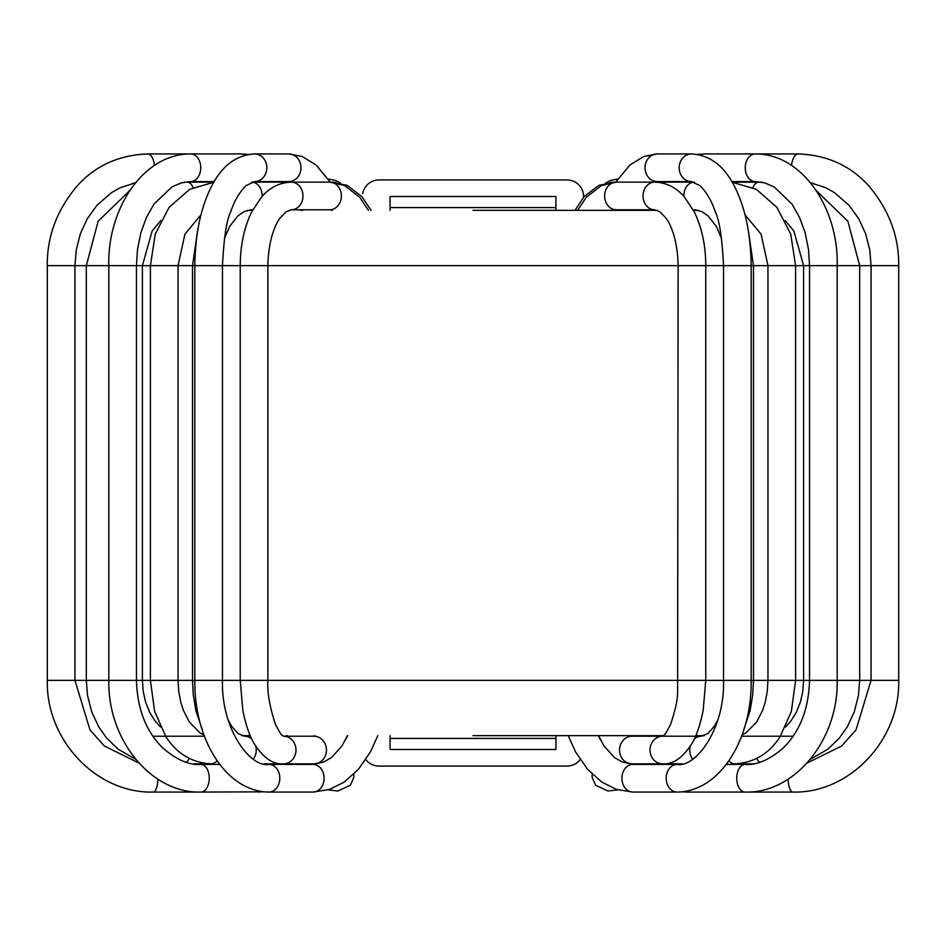 <?xml version="1.0" encoding="UTF-8"?>
<svg xmlns="http://www.w3.org/2000/svg" width="946" height="946" viewBox="0 0 946 946"><rect width="100%" height="100%" fill="white"/><g stroke="black" fill="none" stroke-linecap="round" stroke-linejoin="round"><path stroke-width="1.42" d="M473 735.657L663.252 735.657M695.818 735.657L704.238 735.657M241.762 735.657L250.182 735.657L241.762 735.657M473 210.343L657.375 210.343M693.501 210.343L698.479 210.343M247.521 210.343L252.499 210.343L247.521 210.343M555.941 197.868L555.941 196.52L390.059 196.52L390.059 197.868M390.059 748.132L390.059 735.657M390.059 738.424L555.941 738.424L555.941 735.657M390.059 210.343L390.059 207.576L555.941 207.576L555.941 210.343M390.059 749.48L555.941 749.48L555.941 738.424M555.941 207.576L555.941 196.52M390.059 207.576L390.059 196.52M555.941 749.48L555.941 748.132M365.818 759.567A16.59 16.59 0 0 0 378.991 766.071L567.009 766.071A16.59 16.59 0 0 0 580.182 759.567M362.661 193.658A16.59 16.59 0 0 1 378.991 179.929L567.009 179.929A16.59 16.59 0 0 1 583.587 196.52L583.587 197.253M614.25 182.2A13.823 11.79 -90 0 0 613.126 182.14A13.823 11.79 -90 0 0 609.39 182.85M810.379 759.248L827.916 749.161L839.386 738.057L847.297 726.824L854.285 711.853L858.448 695.606L859.678 680.363L871.053 680.363L871.053 265.637L859.678 265.637L859.678 680.363L809.54 680.363L809.54 265.637L803.592 265.637L803.592 680.363L809.54 680.363C808.712 708.98 799.926 731.518 783.193 748.002C769.275 759.945 756.563 765.42 745.058 764.415A13.823 8.289 -90 0 0 736.946 781.136A13.823 8.289 -90 0 0 745.058 792.062L792.831 792.062A13.823 4.695 -90 0 1 789.78 788.763A13.823 4.695 -90 0 1 788.136 779.161M791.613 165.266A13.823 6.941 90 0 1 794.959 155.806A13.823 6.941 90 0 1 798.436 153.938L755.369 153.938C803.178 153.749 838.783 209.752 837.186 265.637L859.678 265.637L847.864 221.246L816.209 190.536M756.765 758.55A13.823 8.963 90 0 0 759.591 762.228M752.91 187.556A13.823 7.485 -90 0 1 758.858 182.14L761.483 182.14M728.858 760.856A13.823 10.394 90 0 0 735.338 763.86L750.958 763.86M135.467 182.755L120.024 187.828L111.451 192.677L96.93 205.329L87.292 218.703L80.434 233.556L76.236 249.862L74.947 265.637L47.3 265.637L47.3 680.363L803.592 680.363L802.705 691.987L800.351 702.251L796.296 712.362L790.75 721.254L785.523 726.989M615.763 182.14L629.859 165.053L643.682 156.528L657.304 153.938A13.823 12.274 90 0 0 645.373 171.025A13.823 12.274 90 0 0 657.304 181.585L691.443 181.585A13.823 12.274 90 0 1 679.512 171.025A13.823 12.274 90 0 1 691.443 153.938C711.286 155.073 726.493 167.702 737.052 191.825C746.051 211.75 750.769 236.346 751.183 265.637L803.592 265.637L793.86 230.966L785.204 220.595M690.166 746.335A13.823 11.6 90 0 0 692.649 759.177M662.578 736.213L701.353 736.213A13.823 11.6 90 0 0 694.222 739.122M683.816 196.271A13.823 10.501 -90 0 1 694.317 182.14L654.715 182.14A13.823 11.683 -90 0 0 643.422 192.44A13.823 11.683 -90 0 0 648.956 207.99A13.823 11.683 -90 0 0 654.715 209.787L660.001 211.821L665.712 217.805C669.094 221.825 677.525 236.89 678.128 265.637L751.183 265.637L751.183 680.363C751.881 741.345 718.724 791.79 677.088 792.062A13.823 10.891 -90 0 1 667.155 772.563A13.823 10.891 -90 0 1 677.088 764.415C695.558 767.88 724.896 729.295 723.536 680.363L723.536 265.637C722.105 237.836 719.374 219.969 715.353 212.034C711.794 201.179 706.697 192.393 700.028 185.676L691.443 181.585M721.573 238.309L716.217 226.248L708.199 215.995L701.849 211.597L694.317 209.787A13.823 10.501 -90 0 1 693.158 209.705M632.306 736.225L632.094 736.213A13.823 12.57 90 0 0 624.502 739.027A13.823 12.57 90 0 0 620.186 754.447A13.823 12.57 90 0 0 632.094 763.86L622.563 762.109L614.616 757.687L604.151 746.134L598.558 735.657M632.094 736.213L662.377 736.213A13.823 12.57 90 0 0 654.975 739.027A13.823 12.57 90 0 0 650.671 754.447A13.823 12.57 90 0 0 662.578 763.86L632.094 763.86M654.715 209.787L616.307 209.787A13.823 11.683 -90 0 1 610.548 207.99A13.823 11.683 -90 0 1 605.014 192.44A13.823 11.683 -90 0 1 616.307 182.14L654.715 182.14C666.339 182.519 676.236 187.462 684.419 196.957L694.317 211.939C701.826 227.371 705.645 245.274 705.775 265.637L705.775 680.363L703.162 710.411C699.023 731.317 693.631 740.73 691.644 743.934C682.574 757.971 672.89 764.616 662.578 763.86L682.161 763.86M798.436 153.938C827.23 155.073 850.667 165.716 868.747 185.865C889.039 209.835 899.019 236.429 898.7 265.637L871.053 265.637L869.764 249.862L865.566 233.556L858.708 218.703L849.07 205.329L834.549 192.677L825.976 187.828L810.533 182.755M898.7 265.637L898.7 680.363L871.053 680.363L856.024 729.886L841.597 746.063L807.151 762.996M697.131 154.399L704.746 153.938A13.823 10.134 90 0 0 700.619 155.132M704.746 153.938L755.369 153.938A13.823 10.134 90 0 0 745.992 162.511A13.823 10.134 90 0 0 755.369 181.585L731.719 181.585M685.081 791.435A13.823 8.289 -90 0 0 687.553 792.062L745.058 792.062C793.848 793.753 838.44 740.694 837.186 680.363L837.186 265.637L809.54 265.637L808.511 249.496L805.129 232.728L799.63 217.568L792.015 204.1L774.183 186.965L764.723 182.885L755.428 181.585M677.088 792.062L632.827 792.062A13.823 10.891 -90 0 1 622.882 772.563A13.823 10.891 -90 0 1 632.827 764.415L677.088 764.415M291.853 182.14L288.696 181.585A13.823 12.274 -90 0 0 300.627 171.025A13.823 12.274 -90 0 0 288.696 153.938L254.557 153.938A13.823 12.274 -90 0 1 266.488 171.025A13.823 12.274 -90 0 1 254.557 181.585L245.972 185.676C239.303 192.393 234.206 201.179 230.647 212.034C226.626 219.969 223.895 237.836 222.464 265.637L678.128 265.637L677.608 692.874C677.608 699.898 675.267 710.399 670.572 724.388C666.883 731.648 664.612 735.267 663.737 735.255L662.496 736.213M190.572 181.585L181.277 182.885L171.817 186.965L153.985 204.1L146.37 217.568L140.871 232.728L137.489 249.496L136.461 265.637L222.464 265.637L222.464 680.363C221.104 729.295 250.442 767.88 268.912 764.415A13.823 10.891 90 0 1 278.845 772.563A13.823 10.891 90 0 1 268.912 792.062C227.276 791.79 194.119 741.345 194.817 680.363L194.817 265.637C195.231 236.346 199.949 211.75 208.948 191.825C219.507 167.702 234.714 155.073 254.557 153.938M336.61 182.85A13.823 11.79 90 0 0 332.874 182.14A13.823 11.79 90 0 0 331.75 182.2M138.849 762.996L104.403 746.063L89.976 729.886L74.947 680.363L74.947 265.637L136.461 265.637L136.461 680.363C137.288 708.98 146.074 731.518 162.807 748.002C176.725 759.945 189.436 765.42 200.942 764.415A13.823 8.289 90 0 1 209.054 781.136A13.823 8.289 90 0 1 200.942 792.062L153.169 792.062A13.823 4.695 90 0 0 156.22 788.763A13.823 4.695 90 0 0 157.864 779.161M186.409 762.228A13.823 8.963 -90 0 0 189.235 758.55M184.127 182.211L187.142 182.14A13.823 7.485 90 0 1 193.09 187.556M193.599 763.86L210.662 763.86A13.823 10.394 -90 0 0 217.142 760.856M251.778 739.122A13.823 11.6 -90 0 0 244.647 736.213L250.43 736.213M253.351 759.177A13.823 11.6 -90 0 0 255.834 746.335M252.842 209.705A13.823 10.501 90 0 1 251.683 209.787L244.151 211.597L237.801 215.995L229.783 226.248L224.427 238.309M263.839 763.86L283.422 763.86C273.11 764.616 263.426 757.971 254.356 743.934C252.369 740.73 246.977 731.317 242.838 710.411L240.225 680.363L240.225 265.637C240.355 245.274 244.174 227.371 251.683 211.939L261.581 196.957C269.764 187.462 279.661 182.519 291.285 182.14L251.683 182.14A13.823 10.501 90 0 1 262.184 196.271M347.442 735.657L341.849 746.134L331.384 757.687L323.437 762.109L313.906 763.86A13.823 12.57 -90 0 0 325.814 754.447A13.823 12.57 -90 0 0 321.498 739.027A13.823 12.57 -90 0 0 313.906 736.213L313.694 736.225M313.906 763.86L283.422 763.86A13.823 12.57 -90 0 0 295.329 754.447A13.823 12.57 -90 0 0 291.025 739.027A13.823 12.57 -90 0 0 283.623 736.213L313.906 736.213M291.285 209.787L329.693 209.787A13.823 11.683 90 0 0 335.452 207.99A13.823 11.683 90 0 0 340.986 192.44A13.823 11.683 90 0 0 329.693 182.14L291.285 182.14A13.823 11.683 90 0 1 302.578 192.44A13.823 11.683 90 0 1 297.044 207.99A13.823 11.683 90 0 1 291.285 209.787L285.999 211.821L280.288 217.805C276.906 221.825 268.475 236.89 267.872 265.637L267.872 680.363C267.091 692.247 269.669 707.052 275.593 724.766C279.898 732.736 282.121 736.236 282.263 735.255L283.504 736.213M154.387 165.266A13.823 6.941 -90 0 0 151.041 155.806A13.823 6.941 -90 0 0 147.564 153.938L241.254 153.938A13.823 10.134 -90 0 1 245.381 155.132M214.281 181.585L190.631 181.585A13.823 10.134 -90 0 0 200.008 162.511A13.823 10.134 -90 0 0 190.631 153.938C142.822 153.749 107.217 209.752 108.814 265.637L108.814 680.363C107.56 740.694 152.152 793.753 200.942 792.062L264.206 791.849M260.919 791.435A13.823 8.289 90 0 1 258.447 792.062M268.912 764.415L313.173 764.415A13.823 10.891 90 0 1 323.118 772.563A13.823 10.891 90 0 1 313.173 792.062L268.912 792.062M617.856 789.839L608.042 791.01L595.661 785.275L592.184 777.482L592.172 774.183M615.751 182.14L598.83 185.333L584.179 196.591L574.943 210.343M793.126 736.213L741.475 736.213M813.359 183.37L810.687 182.933M702.618 735.657L703.682 735.846M752.401 763.86L735.338 763.86C754.317 762.606 769.228 753.56 780.072 736.721L791.353 711.463L795.598 680.363L795.598 265.637L790.726 234.076L776.891 207.34L756.303 189.306L732.086 182.211M761.873 182.211L732.05 182.14M695.96 209.87L693.394 210.142M741.948 734.947L745.98 732.902L756.658 722.011L762.63 710.304L765.314 701.861L767.289 691.301L767.951 680.363L767.951 265.637L761.116 234.241L745.022 214.777M658.641 735.657L661.597 736.213M743.521 730.347L750.06 710.824L752.732 694.754L753.477 680.363L753.477 265.637L748.582 231.995M701.353 736.213L707.975 733.493L714.407 726.173L717.707 720.296M693.205 209.787L694.317 209.787M647.525 209.787L643.363 210.343M631.313 735.657L632.247 736.213M616.307 182.14L601.479 185.499L586.378 197.217L577.533 210.343M616.307 209.787L613.658 210.343M731.743 181.632L734.084 181.585M898.7 680.363C900.143 740.21 849.26 793.623 792.831 792.062M726.315 764.415L745.058 764.415M681.368 764.025L680.209 763.86M687.553 792.062L681.794 791.849M654.147 182.14L657.304 181.585M691.443 153.938L657.304 153.938M632.827 764.415L621.948 761.873M600.828 740.411L598.286 735.657M632.827 792.062L616.733 789.484L601.916 782.176L587.584 769.335L575.617 751.975L568.215 735.657M617.726 179.078L610.749 180.331L605.523 183.027M328.144 789.839L337.959 791.01L350.339 785.275L353.816 777.482L353.828 774.183M330.249 182.14L347.17 185.333L361.821 196.591L371.057 210.343M195.042 763.86L210.662 763.86C191.683 762.606 176.772 753.56 165.928 736.721L154.647 711.463L150.402 680.363L150.402 265.637L155.274 234.076L169.109 207.34L189.697 189.306L213.914 182.211M152.874 736.213L204.525 736.213M132.641 183.37L135.313 182.933M135.621 759.248L118.084 749.161L106.614 738.057L98.703 726.824L91.715 711.853L87.552 695.606L86.323 680.363L86.323 265.637L98.136 221.246L129.791 190.536M213.95 182.14L184.517 182.14M243.382 735.657L242.318 735.846M160.477 726.989L155.25 721.254L149.704 712.362L145.649 702.251L143.295 691.987L142.408 680.363L142.408 265.637L152.14 230.966L160.796 220.595M250.04 209.87L252.606 210.142M204.052 734.947L200.02 732.902L189.342 722.011L183.37 710.304L180.686 701.861L178.711 691.301L178.049 680.363L178.049 265.637L184.884 234.241L200.978 214.777M287.359 735.657L284.403 736.213M244.647 736.213L238.025 733.493L231.593 726.173L228.293 720.296M202.479 730.347L195.94 710.824L193.268 694.754L192.523 680.363L192.523 265.637L197.418 231.995M252.795 209.787L251.683 209.787M298.475 209.787L302.637 210.343M314.687 735.657L313.753 736.213M329.693 209.787L332.342 210.343M329.693 182.14L344.521 185.499L359.622 197.217L368.467 210.343M214.257 181.632L211.916 181.585M147.564 153.938C118.77 155.073 95.333 165.716 77.253 185.865C56.961 209.835 46.981 236.429 47.3 265.637M47.3 680.363C45.857 740.21 96.74 793.623 153.169 792.062M248.869 154.399L241.254 153.938M219.685 764.415L200.942 764.415M264.632 764.025L265.791 763.86M330.237 182.14L316.141 165.053L302.318 156.528L288.696 153.938M254.557 181.585L288.696 181.585M313.173 792.062L329.267 789.484L344.084 782.176L358.416 769.335L370.383 751.975L377.785 735.657M313.173 764.415L324.052 761.873M345.172 740.411L347.714 735.657M328.274 179.078L335.251 180.331L340.477 183.027"/></g></svg>
